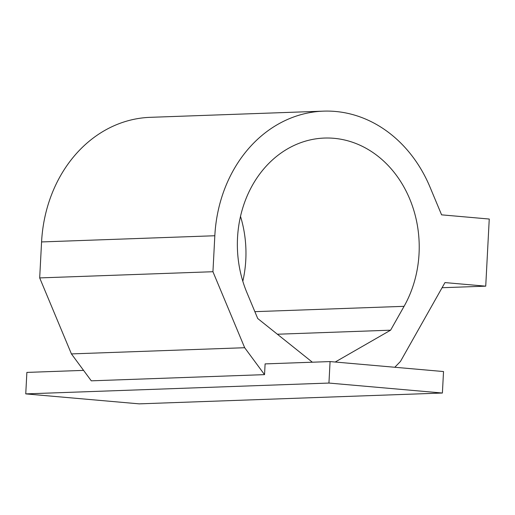 <?xml version="1.0" encoding="UTF-8"?>
<svg xmlns="http://www.w3.org/2000/svg" width="515" height="515" viewBox="0 0 515 515"><rect width="100%" height="100%" fill="white"/><g stroke="black" fill="none" stroke-linecap="round" stroke-linejoin="round"><path stroke-width="0.77" d="M328.943 383.057L330.07 361.575L443.524 371.547L442.398 393.029L328.943 383.057L25.75 393.891L26.877 372.409L83.578 370.382M330.07 361.575L265.103 363.899L264.536 374.637L91.284 380.83L71.424 353.908L244.677 347.722L264.536 374.637M394.805 367.266L400.483 361.408L444.973 282.587L485.729 286.166L442.07 287.724M244.677 347.722L212.94 271.72L214.826 235.748A134.66 113.641 -92 0 1 323.472 111.143A134.66 113.641 -92 0 1 430.057 187.215L441.593 214.845L489.25 219.036L485.729 286.166M312.36 362.206L257.719 318.508L246.865 292.514A107.725 90.917 -92 0 1 324.437 138.059A107.725 90.917 -92 0 1 407.481 193.923A107.725 90.917 -92 0 1 404.075 306.328L254.854 311.659M335.207 362.026L390.608 330.179L404.075 306.328M212.94 271.72L39.687 277.913L71.424 353.908M214.826 235.748L41.573 241.934L39.687 277.913M41.573 241.934A134.66 113.641 -92 0 1 150.219 117.33L323.472 111.143M240.499 216.339A107.725 90.917 -92 0 1 242.816 281.28M390.608 330.179L277.373 334.229M442.398 393.029L139.205 403.857L25.75 393.891"/></g></svg>

